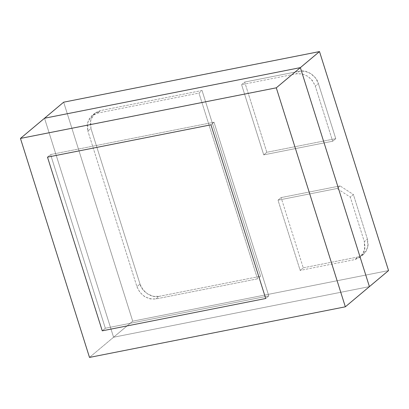<?xml version="1.0" encoding="UTF-8"?>
<svg xmlns="http://www.w3.org/2000/svg" width="409" height="409" viewBox="0 0 409 409"><rect width="100%" height="100%" fill="white"/><g stroke="black" fill="none" stroke-linecap="round" stroke-linejoin="round"><path stroke-width="0.31" stroke-dasharray="2.04 1.53" d="M299.398 71.227L244.679 82.056L241.591 84.643L296.315 73.819L299.398 71.227C306.218 69.162 316.653 75.921 318.376 83.518L315.288 86.11C311.469 77.26 305.145 73.165 296.315 73.819L299.398 71.227L244.679 82.056L266.821 152.281L263.733 154.868L332.67 141.233L315.288 86.11L312.384 80.542L307.757 76.253L302.113 73.891L296.315 73.819L241.591 84.643L263.733 154.868L241.591 84.643L244.679 82.056L266.821 152.281L335.758 138.646L318.376 83.518L315.472 77.955L310.845 73.666L305.201 71.304L299.398 71.227M335.758 138.646L318.376 83.518L315.288 86.11L332.67 141.233L335.758 138.646L332.67 141.233L263.733 154.868L266.821 152.281L335.758 138.646M158.983 296.356C152.163 298.422 141.729 291.663 140.011 284.066L136.923 286.653C140.742 295.502 147.066 299.598 155.895 298.943L158.983 296.356L260.61 276.254L257.522 278.841L155.895 298.943L158.983 296.356L260.61 276.254L202.041 90.486L198.953 93.078L97.327 113.181L92.25 115.404L88.671 119.592L87.132 125.098L87.874 131.095L90.962 128.503L140.011 284.066L136.923 286.653L87.874 131.095L136.923 286.653L139.827 292.22L144.454 296.51L150.098 298.872L155.895 298.943L257.522 278.841L198.953 93.078L257.522 278.841L260.61 276.254L202.041 90.486L100.415 110.588L95.338 112.818L91.759 117L90.22 122.511L90.962 128.503L140.011 284.066L142.915 289.628L147.542 293.918L153.181 296.28L158.983 296.356M90.962 128.503L90.721 120.174L94.689 113.492L100.415 110.588L97.327 113.181L91.601 116.079L87.638 122.766L87.874 131.095L90.962 128.503M202.041 90.486L100.415 110.588L97.327 113.181L198.953 93.078L202.041 90.486M367.425 239.081L353.376 194.526L350.288 197.112L364.337 241.668L367.425 239.081L367.834 247.307L363.627 254.311L357.972 256.995L354.884 259.582L360.61 256.678L364.572 249.996L364.337 241.668L367.425 239.081L353.376 194.526L340.094 185.921L337.006 188.513L350.288 197.112L353.376 194.526L340.094 185.921L281.106 197.588L278.023 200.18L300.165 270.405L354.884 259.582L359.961 257.358L363.54 253.171L365.079 247.66L364.337 241.668L350.288 197.112L337.006 188.513L278.023 200.18L337.006 188.513L340.094 185.921L281.106 197.588L303.248 267.818L357.972 256.995L363.049 254.771L366.628 250.584L368.161 245.073L367.425 239.081M303.248 267.818L357.972 256.995L354.884 259.582L300.165 270.405L303.248 267.818L300.165 270.405L278.023 200.18L281.106 197.588L303.248 267.818M105.338 328.238L268.795 295.906L265.707 298.498L268.795 295.906L214.03 122.225L210.947 124.811L214.03 122.225L50.578 154.556L105.338 328.238L268.795 295.906L214.03 122.225L50.578 154.556L105.338 328.238L102.255 330.83L105.338 328.238L268.795 295.906L214.03 122.225L50.578 154.556L47.49 157.143L50.578 154.556L105.338 328.238L268.795 295.906L214.03 122.225L50.578 154.556L47.49 157.143L50.578 154.556L105.338 328.238L102.255 330.83L105.338 328.238M210.947 124.811L214.03 122.225L210.947 124.811M265.707 298.498L268.795 295.906L265.707 298.498M44.525 118.237L113.574 337.231L89.499 357.42L113.574 337.231L369.414 286.622L113.574 337.231L369.414 286.622L113.574 337.231L44.525 118.237L113.574 337.231L132.71 321.177L113.574 337.231L44.525 118.237M63.661 102.189L132.71 321.177L388.55 270.574L132.71 321.177L63.661 102.189M94.755 113.273L91.672 115.859M363.627 254.311L360.539 256.903"/><path stroke-width="0.61" d="M265.707 298.498L102.255 330.83L265.707 298.498L210.947 124.811L47.49 157.143L102.255 330.83L47.49 157.143L210.947 124.811L265.707 298.498L102.255 330.83L47.49 157.143L210.947 124.811L265.707 298.498L102.255 330.83L47.49 157.143L210.947 124.811L265.707 298.498M276.29 87.823L20.45 138.426L89.499 357.42L345.339 306.811L276.29 87.823L345.339 306.811L89.499 357.42L20.45 138.426L44.525 118.237L20.45 138.426L276.29 87.823L300.364 67.628L276.29 87.823M369.414 286.622L345.339 306.811L369.414 286.622L300.364 67.628L44.525 118.237L63.661 102.189L44.525 118.237L300.364 67.628L44.525 118.237L300.364 67.628L319.501 51.58L63.661 102.189L319.501 51.58L300.364 67.628L369.414 286.622L300.364 67.628L369.414 286.622L388.55 270.574L369.414 286.622M388.55 270.574L319.501 51.58L388.55 270.574"/></g></svg>
